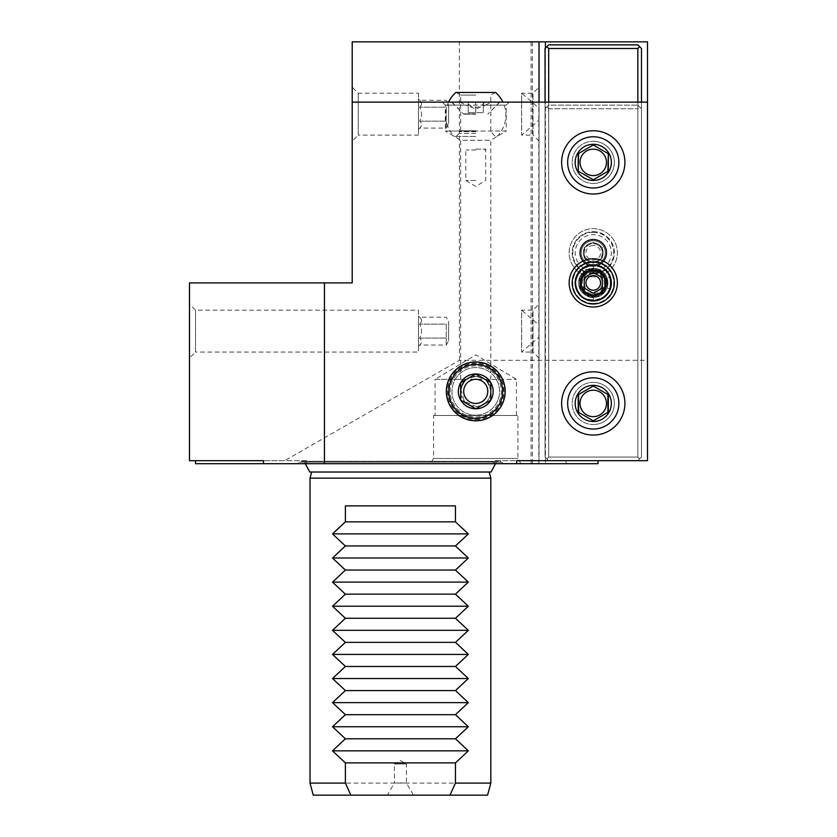 <?xml version="1.0" encoding="UTF-8"?>
<svg xmlns="http://www.w3.org/2000/svg" width="837" height="837" viewBox="0 0 837 837"><rect width="100%" height="100%" fill="white"/><g stroke="black" fill="none" stroke-linecap="round" stroke-linejoin="round"><path stroke-width="0.63" stroke-dasharray="4.18 3.14" d="M593.266 261.814A21.092 21.092 0 0 0 572.173 282.906A21.092 21.092 0 0 0 593.266 303.998A21.092 21.092 0 0 0 614.358 282.906A21.092 21.092 0 0 0 593.266 261.814A9.04 9.04 0 0 1 584.226 252.774A9.04 9.04 0 0 1 593.266 243.734A9.04 9.04 0 0 1 602.305 252.774A9.04 9.04 0 0 1 593.266 261.814M593.266 303.392A20.486 20.486 0 0 0 613.751 282.906A20.486 20.486 0 0 0 593.266 262.42A20.486 20.486 0 0 0 572.78 282.906A20.486 20.486 0 0 0 593.266 303.392M593.266 294.959A12.053 12.053 0 0 1 581.213 282.906A12.053 12.053 0 0 1 593.266 270.853A12.053 12.053 0 0 1 605.318 282.906A12.053 12.053 0 0 1 593.266 294.959A12.053 12.053 0 0 0 605.318 282.906A12.053 12.053 0 0 0 593.266 270.853A18.079 18.079 0 0 1 575.186 252.774A18.079 18.079 0 0 1 593.266 234.695A18.079 18.079 0 0 1 611.345 252.774A18.079 18.079 0 0 1 593.266 270.853A12.053 12.053 0 0 0 581.213 282.906A12.053 12.053 0 0 0 593.266 294.959M593.266 269.953A12.953 12.953 0 0 1 606.218 282.906A12.953 12.953 0 0 1 593.266 295.859A12.953 12.953 0 0 1 580.313 282.906A12.953 12.953 0 0 1 593.266 269.953A12.953 12.953 0 0 0 580.313 282.906A12.953 12.953 0 0 0 593.266 295.859A12.953 12.953 0 0 0 606.218 282.906A12.953 12.953 0 0 0 593.266 269.953M593.266 296.465A13.559 13.559 0 0 0 606.825 282.906A13.559 13.559 0 0 0 593.266 269.347A13.559 13.559 0 0 0 579.706 282.906A13.559 13.559 0 0 0 593.266 296.465A13.559 13.559 0 0 1 579.706 282.906A13.559 13.559 0 0 1 593.266 269.347A13.559 13.559 0 0 1 606.825 282.906A13.559 13.559 0 0 1 593.266 296.465M593.266 307.012A24.106 24.106 0 0 0 617.371 282.906A24.106 24.106 0 0 0 593.266 258.8A24.106 24.106 0 0 0 569.16 282.906A24.106 24.106 0 0 0 593.266 307.012M539.028 102.114L647.503 102.114L647.503 460.685L494.165 460.685L496.843 463.698L566.115 463.698L531.097 463.698L539.028 463.698L539.028 102.114L352.21 102.114M475.751 102.114L442.302 102.114L475.751 102.114M539.028 41.85L531.097 41.85L539.028 41.85L539.028 463.698L598.005 463.698M516.649 460.685L647.503 460.685L647.503 360.308L459.387 360.308L284.706 460.685L189.497 460.685L189.497 282.906L352.21 282.906L352.21 41.85L647.503 41.85L647.503 360.308M548.674 102.114L548.674 457.065L548.674 108.747L637.857 108.747L548.674 108.747L548.674 457.065L637.857 457.065L637.857 108.747L639.667 106.937L641.477 108.747L639.667 106.937L637.857 108.747L637.857 457.065L548.674 457.065L548.674 48.483L637.857 48.483L637.857 457.065L637.857 102.114M539.028 87.194L539.028 141.139L539.028 87.194L533.002 93.221L521.629 93.221L521.629 135.113L521.629 93.221L539.028 108.14L539.028 120.193L539.028 108.14M539.028 304.145L539.028 358.09L539.028 304.145L533.002 310.171L521.629 310.171L521.629 352.063L521.629 310.171L539.028 325.091L539.028 337.144L539.028 325.091M531.097 41.85L531.097 463.698M496.843 463.698L303.998 463.698L306.677 460.685L284.706 460.685M195.523 463.698L303.998 463.698M430.553 463.698L520.949 463.698L430.553 463.698L433.566 458.477L517.936 458.477L433.566 458.477L433.566 415.487L517.936 415.487L433.566 415.487M297.24 463.698L503.602 463.698L297.24 463.698L299.437 462.16A4.823 4.823 0 0 1 302.199 461.292L498.643 461.292L302.199 461.292M352.21 141.139L352.21 87.194L352.21 141.139L358.236 135.113L358.236 93.221L358.236 135.113L418.5 135.113L418.5 93.221L358.236 93.221L352.21 87.194M459.387 360.308L459.387 41.85M647.503 102.114L647.503 460.685L494.165 460.685M566.115 460.685L566.115 463.698M545.421 48.117L545.421 463.698M593.266 276.88A24.106 24.106 0 0 0 617.371 252.774A24.106 24.106 0 0 0 593.266 228.668A24.106 24.106 0 0 0 569.16 252.774A24.106 24.106 0 0 0 593.266 276.88A24.106 24.106 0 0 1 569.16 252.774A24.106 24.106 0 0 1 593.266 228.668A24.106 24.106 0 0 1 617.371 252.774A24.106 24.106 0 0 1 593.266 276.88M593.266 232.288A20.486 20.486 0 0 1 613.751 252.774A20.486 20.486 0 0 1 593.266 273.26A20.486 20.486 0 0 1 572.78 252.774A20.486 20.486 0 0 1 593.266 232.288M593.266 231.682A21.092 21.092 0 0 1 614.358 252.774A21.092 21.092 0 0 1 593.266 273.866A21.092 21.092 0 0 1 572.173 252.774A21.092 21.092 0 0 1 593.266 231.682A21.092 21.092 0 0 1 614.358 252.774A21.092 21.092 0 0 1 593.266 273.866A21.092 21.092 0 0 1 572.173 252.774A21.092 21.092 0 0 1 593.266 231.682M593.266 264.827A12.053 12.053 0 0 0 605.318 252.774A12.053 12.053 0 0 0 593.266 240.721A12.053 12.053 0 0 0 581.213 252.774A12.053 12.053 0 0 0 593.266 264.827A12.053 12.053 0 0 0 605.318 252.774A12.053 12.053 0 0 0 593.266 240.721A12.053 12.053 0 0 0 581.213 252.774A12.053 12.053 0 0 0 593.266 264.827A12.053 12.053 0 0 1 581.213 252.774A12.053 12.053 0 0 1 593.266 240.721A12.053 12.053 0 0 1 605.318 252.774A12.053 12.053 0 0 1 593.266 264.827M593.266 242.332L602.305 247.553L602.305 257.995L593.266 263.216L584.226 257.995L584.226 247.553L593.266 242.332L584.226 247.553L584.226 257.995L593.266 263.216L602.305 257.995L602.305 247.553L593.266 242.332M593.266 245.471A7.303 7.303 0 0 0 585.963 252.774A7.303 7.303 0 0 0 593.266 260.077A7.303 7.303 0 0 0 600.568 252.774A7.303 7.303 0 0 0 593.266 245.471M545.054 102.114L545.054 457.065L545.054 48.483L548.674 44.863L637.857 44.863L641.477 48.483L641.477 457.065L639.667 458.875L637.857 457.065L639.667 458.875L637.857 460.685L548.674 460.685L637.857 460.685L639.667 458.875L637.857 460.685L548.674 460.685L546.864 458.875L548.674 460.685L637.857 460.685L639.667 458.875L637.857 457.065L639.667 458.875L641.477 457.065L641.477 102.114M548.674 457.065L546.864 458.875L548.674 457.065L637.857 457.065L548.674 457.065L546.864 458.875L548.674 457.065M639.667 46.673L637.857 48.483M546.864 46.673L548.674 48.483M545.054 457.065L548.674 460.685L545.054 457.065L546.864 458.875L545.054 457.065L545.054 108.747L545.054 457.065M593.266 265.727A12.953 12.953 0 0 1 580.313 252.774A12.953 12.953 0 0 1 593.266 239.821A12.953 12.953 0 0 1 606.218 252.774A12.953 12.953 0 0 1 593.266 265.727A12.953 12.953 0 0 0 606.218 252.774A12.953 12.953 0 0 0 593.266 239.821A12.953 12.953 0 0 0 580.313 252.774A12.953 12.953 0 0 0 593.266 265.727M593.266 262.713A9.939 9.939 0 0 1 583.326 252.774A9.939 9.939 0 0 1 593.266 242.835A9.939 9.939 0 0 1 603.205 252.774A9.939 9.939 0 0 1 593.266 262.713A9.939 9.939 0 0 0 603.205 252.774A9.939 9.939 0 0 0 593.266 242.835A9.939 9.939 0 0 0 583.326 252.774A9.939 9.939 0 0 0 593.266 262.713M306.677 460.685L263.467 460.685M189.497 358.09L189.497 304.145L189.497 358.09L195.523 352.063L195.523 310.171L195.523 352.063L418.5 352.063L418.5 310.171L195.523 310.171L189.497 304.145M539.028 358.09L533.002 352.063L533.002 310.171L533.002 352.063L521.629 352.063L539.028 337.144M418.5 310.171L418.5 352.063M418.5 316.051L418.5 346.183L418.5 316.051L419.651 317.202C422.141 319.514 422.141 321.837 419.651 324.16C422.141 321.837 422.141 319.514 419.651 317.202L446.226 317.202L448.632 321.377L448.632 340.858L448.632 321.377M418.5 346.183L419.651 345.032C422.141 342.72 422.141 340.397 419.651 338.075C422.141 333.44 422.141 328.795 419.651 324.16C422.141 328.795 422.141 333.44 419.651 338.075C422.141 340.397 422.141 342.72 419.651 345.032L446.226 345.032L448.632 340.858M446.226 324.16L446.226 338.075L446.226 324.16L419.651 324.16L446.226 324.16M446.226 345.032L446.226 338.075L446.226 345.032M419.651 338.075L446.226 338.075L419.651 338.075M539.028 141.139L533.002 135.113L533.002 93.221L533.002 135.113L521.629 135.113L539.028 120.193M418.5 93.221L418.5 135.113M418.5 99.101L418.5 129.233L418.5 99.101L419.651 100.252C422.141 102.564 422.141 104.887 419.651 107.209C422.141 104.887 422.141 102.564 419.651 100.252L446.226 100.252L448.632 104.426L448.632 123.907L448.632 104.426M418.5 129.233L419.651 128.082C422.141 125.77 422.141 123.447 419.651 121.124C422.141 116.489 422.141 111.844 419.651 107.209C422.141 111.844 422.141 116.489 419.651 121.124C422.141 123.447 422.141 125.77 419.651 128.082L446.226 128.082L448.632 123.907M446.226 107.209L446.226 121.124L446.226 107.209L419.651 107.209L446.226 107.209M446.226 128.082L446.226 121.124L446.226 128.082M419.651 121.124L446.226 121.124L419.651 121.124M520.949 463.698L517.936 458.477L517.936 415.487M435.073 415.487L516.429 415.487L435.073 415.487L435.073 379.328L516.429 379.328L484.79 379.328L475.751 376.315L466.711 379.328L463.75 382.279M516.429 415.487L516.429 379.328L475.751 354.888L435.073 379.328L466.711 379.328M460.852 389.111L464.273 401.143L475.751 406.447C489.509 407.148 496.582 387.29 484.79 379.328M462.453 384.298L461.417 386.746M460.685 391.381C463.007 380.887 468.029 375.865 475.751 376.315A15.066 15.066 0 0 1 483.284 404.428A15.066 15.066 0 0 1 461.197 395.284A15.066 15.066 0 0 1 475.751 376.315C468.029 375.865 463.007 380.887 460.685 391.381L460.685 140.271L490.817 140.271L460.685 140.271L445.315 131.043L475.751 131.043L445.315 131.043L445.315 105.127L506.186 105.127L485.408 105.127L475.751 109.04L466.094 105.127L445.315 105.127L442.302 102.114M490.817 391.381C488.494 380.887 483.472 375.865 475.751 376.315C483.472 375.865 488.494 380.887 490.817 391.381L490.817 140.271L506.186 131.043L475.751 131.043L506.186 131.043L506.186 105.127L509.199 102.114M475.751 114.167L463.698 114.167L475.751 114.167M459.9 102.114L466.094 105.127M475.751 113.863L463.698 113.863L475.751 113.863M485.408 105.127L491.601 102.114M485.062 101.811L466.439 101.811C468.814 105.263 471.911 107.136 475.751 107.45C479.601 107.126 482.708 105.253 485.062 101.811L499.856 101.811M475.751 136.462L454.47 136.462L475.751 136.462M455.893 92.468L495.609 92.468M466.439 101.811L451.645 101.811M475.751 101.811L468.218 101.811L483.284 101.811L475.751 101.811L475.751 112.66L468.218 112.66L483.284 112.66L475.751 112.66L475.751 101.811M468.218 101.811L468.218 112.66L468.218 101.811M483.284 101.811L483.284 112.66L483.284 101.811M475.751 133.397L459.231 133.397L475.751 133.397M475.751 131.639L459.231 131.639L475.751 131.639M475.751 130.802L460.685 130.802L475.751 130.802M475.751 95.083L460.685 95.083L475.751 95.083M475.751 415.183A23.802 23.802 0 0 0 499.553 391.381A23.802 23.802 0 0 0 475.751 367.579A23.802 23.802 0 0 0 451.949 391.381A23.802 23.802 0 0 0 475.751 415.183A23.802 23.802 0 0 1 451.949 391.381A23.802 23.802 0 0 1 475.751 367.579A23.802 23.802 0 0 1 499.553 391.381A23.802 23.802 0 0 1 475.751 415.183M475.751 419.306A27.924 27.924 0 0 0 503.675 391.381A27.924 27.924 0 0 0 475.751 363.457A27.924 27.924 0 0 0 447.826 391.381A27.924 27.924 0 0 0 475.751 419.306M475.751 419.567A28.186 28.186 0 0 0 503.937 391.381A28.186 28.186 0 0 0 475.751 363.195A28.186 28.186 0 0 0 447.565 391.381A28.186 28.186 0 0 0 475.751 419.567M475.751 365.832A25.549 25.549 0 0 0 450.201 391.381A25.549 25.549 0 0 0 475.751 416.931A25.549 25.549 0 0 0 501.3 391.381A25.549 25.549 0 0 0 475.751 365.832M489.478 400.85L483.284 404.428M462.024 381.913L468.218 378.334M503.602 463.698L501.405 462.16A4.823 4.823 0 0 0 498.643 461.292M307.911 461.292L492.93 461.292L307.911 461.292A4.823 4.823 0 0 1 308.822 461.375L492.02 461.375L308.822 461.375L305.306 463.698M492.93 461.292A4.823 4.823 0 0 0 492.02 461.375L495.535 463.698M489.174 472.016L311.667 472.016M490.817 478.157L310.025 478.157M310.025 783.097L490.817 783.097M313.258 795.15L487.584 795.15M387.374 795.15L413.468 795.15L387.374 795.15L394.394 782.993L406.447 782.993L394.394 782.993L394.394 763.982L406.447 763.982L400.421 760.498L394.394 763.982L406.447 763.982L406.447 782.993L413.468 795.15M455.454 505.883L345.388 505.883M548.674 108.747L546.864 106.937L548.674 105.127L637.857 105.127L548.674 105.127L546.864 106.937L548.674 108.747M637.857 105.127L639.667 106.937L637.857 105.127M545.054 108.747L546.864 106.937L545.054 108.747M641.477 457.065L641.477 108.747L641.477 457.065L639.667 458.875L641.477 457.065M593.266 271.91A10.996 10.996 0 0 1 604.262 282.906A10.996 10.996 0 0 1 593.266 293.902A10.996 10.996 0 0 1 582.27 282.906A10.996 10.996 0 0 1 593.266 271.91M593.266 273.866A9.04 9.04 0 0 0 584.226 282.906A9.04 9.04 0 0 0 593.266 291.946A9.04 9.04 0 0 0 602.305 282.906A9.04 9.04 0 0 0 593.266 273.866M593.266 136.766A25.612 25.612 0 0 0 567.653 162.378A25.612 25.612 0 0 0 593.266 187.99A25.612 25.612 0 0 0 618.878 162.378A25.612 25.612 0 0 0 593.266 136.766A25.612 25.612 0 0 0 567.653 162.378A25.612 25.612 0 0 0 593.266 187.99A25.612 25.612 0 0 0 618.878 162.378A25.612 25.612 0 0 0 593.266 136.766A25.612 25.612 0 0 0 567.653 162.378A25.612 25.612 0 0 0 593.266 187.99A25.612 25.612 0 0 0 618.878 162.378A25.612 25.612 0 0 0 593.266 136.766M578.2 153.684L593.266 144.979L608.332 153.684M608.332 171.072L593.266 179.777L578.2 171.072M593.266 377.822A25.612 25.612 0 0 0 567.653 403.434A25.612 25.612 0 0 0 593.266 429.046A25.612 25.612 0 0 0 618.878 403.434A25.612 25.612 0 0 0 593.266 377.822A25.612 25.612 0 0 0 567.653 403.434A25.612 25.612 0 0 0 593.266 429.046A25.612 25.612 0 0 0 618.878 403.434A25.612 25.612 0 0 0 593.266 377.822A25.612 25.612 0 0 0 567.653 403.434A25.612 25.612 0 0 0 593.266 429.046A25.612 25.612 0 0 0 618.878 403.434A25.612 25.612 0 0 0 593.266 377.822M578.2 394.74L593.266 386.035L608.332 394.74M608.332 412.128L593.266 420.833L578.2 412.128M598.12 290.544L593.266 293.348M602.305 277.685L602.305 288.127M584.226 288.127L584.226 277.685M588.411 275.268L593.266 272.464M593.266 239.215A13.559 13.559 0 0 1 606.825 252.774A13.559 13.559 0 0 1 593.266 266.333A13.559 13.559 0 0 1 579.706 252.774A13.559 13.559 0 0 1 593.266 239.215A13.559 13.559 0 0 1 606.825 252.774A13.559 13.559 0 0 1 593.266 266.333A13.559 13.559 0 0 1 579.706 252.774A13.559 13.559 0 0 1 593.266 239.215M593.266 180.457A18.079 18.079 0 0 0 611.345 162.378A18.079 18.079 0 0 0 593.266 144.299A18.079 18.079 0 0 0 575.186 162.378A18.079 18.079 0 0 0 593.266 180.457M593.266 183.47A21.092 21.092 0 0 0 614.358 162.378A21.092 21.092 0 0 0 593.266 141.286A21.092 21.092 0 0 1 614.358 162.378A21.092 21.092 0 0 1 593.266 183.47A21.092 21.092 0 0 1 572.173 162.378A21.092 21.092 0 0 1 593.266 141.286A21.092 21.092 0 0 0 572.173 162.378A21.092 21.092 0 0 0 593.266 183.47M593.266 421.513A18.079 18.079 0 0 0 611.345 403.434A18.079 18.079 0 0 0 593.266 385.355A18.079 18.079 0 0 0 575.186 403.434A18.079 18.079 0 0 0 593.266 421.513M593.266 382.342A21.092 21.092 0 0 1 614.358 403.434A21.092 21.092 0 0 1 593.266 424.526A21.092 21.092 0 0 0 614.358 403.434A21.092 21.092 0 0 0 593.266 382.342A21.092 21.092 0 0 0 572.173 403.434A21.092 21.092 0 0 0 593.266 424.526A21.092 21.092 0 0 1 572.173 403.434A21.092 21.092 0 0 1 593.266 382.342M475.751 149.122L485.69 149.122L475.751 149.122M475.751 150.022L466.711 150.022L475.751 150.022M475.751 180.457L465.811 180.457L475.751 180.457M606.856 277.968A14.459 14.459 0 0 1 596.593 296.978A14.459 14.459 0 0 1 578.901 284.58A14.459 14.459 0 0 1 593.276 268.447L593.276 265.434C603.623 266.396 609.441 272.046 610.728 282.362C613.207 301.749 580.261 307.87 576.149 286.442C569.851 265.381 606.898 256.248 610.518 280.175C615.844 301.508 578.388 308.895 575.898 284.81C571.608 263.257 609.346 257.65 610.696 281.818C613.992 303.559 576.002 307.378 575.804 283.168C573.554 261.301 611.648 259.282 610.728 283.461C609.43 293.787 603.613 299.416 593.255 300.368C610.403 301.383 617.413 275.708 602.148 267.85C584.801 256.321 565.383 283.931 582.102 296.35C594.668 308.068 616.451 292.772 609.713 276.984C603.718 257.032 571.148 265.904 576.086 286.139C578.283 303.161 604.816 305.296 609.702 288.838C616.461 273.061 594.688 257.754 582.113 269.451C568.281 279.621 579.267 303.862 596.038 300.159C616.754 297.972 614.076 264.314 593.276 265.434C614.076 264.314 616.754 297.972 596.038 300.159C579.267 303.862 568.281 279.621 582.113 269.451C594.688 257.754 616.461 273.061 609.702 288.838C604.816 305.296 578.283 303.161 576.086 286.139C571.148 265.904 603.718 257.032 609.713 276.984C616.451 292.772 594.668 308.068 582.102 296.35C565.383 283.931 584.801 256.321 602.148 267.85C617.413 275.708 610.403 301.383 593.255 300.378A17.472 17.472 0 0 1 575.908 280.866A17.472 17.472 0 0 1 597.304 265.904A17.472 17.472 0 0 1 609.681 288.891L606.856 287.855A14.459 14.459 0 0 0 596.603 268.834A14.459 14.459 0 0 0 578.901 281.222A14.459 14.459 0 0 0 593.255 297.365L593.255 300.378L593.255 297.365C608.52 298.254 613.249 274.578 598.811 269.545C585.042 262.881 571.619 282.948 583.033 293.128C593.203 304.553 613.28 291.15 606.626 277.382C601.615 262.933 577.928 267.631 578.806 282.896C577.917 298.16 601.594 302.889 606.626 288.451C613.291 274.682 593.224 261.259 583.044 272.674C571.619 282.843 585.021 302.921 598.79 296.267C613.239 291.255 608.541 267.568 593.276 268.447L593.276 265.434A17.472 17.472 0 0 0 575.908 284.925A17.472 17.472 0 0 0 597.283 299.918A17.472 17.472 0 0 0 609.692 276.932L606.856 277.968L609.692 276.932M606.856 287.855L609.681 288.891M532.426 41.85L532.426 463.698M538.819 463.698L538.819 41.85M501.405 462.16L299.437 462.16L501.405 462.16M451.949 102.114L463.698 114.167L451.645 102.114M499.856 102.114L487.804 114.167L499.553 102.114M497.032 136.462A30.132 30.132 0 0 0 502.922 102.114M448.58 102.114A30.132 30.132 0 0 0 454.47 136.462M456.165 92.468L460.685 95.083L460.685 130.802L459.231 131.639L459.231 133.397L456.165 136.462M495.337 92.468L490.817 95.083L490.817 130.802L492.271 131.639L492.271 133.397L495.337 136.462M484.79 150.022L485.69 149.122L485.69 180.457L475.751 186.431L465.811 180.457L465.811 149.122L466.711 150.022"/><path stroke-width="1.26" d="M593.266 261.814A21.092 21.092 0 0 0 572.173 282.906A21.092 21.092 0 0 0 593.266 303.998A21.092 21.092 0 0 0 614.358 282.906A21.092 21.092 0 0 0 593.266 261.814M593.266 264.827A18.079 18.079 0 0 0 575.186 282.906A18.079 18.079 0 0 0 593.266 300.985A18.079 18.079 0 0 0 611.345 282.906A18.079 18.079 0 0 0 593.266 264.827M593.266 294.959A12.053 12.053 0 0 1 581.213 282.906A12.053 12.053 0 0 1 593.266 270.853A12.053 12.053 0 0 1 605.318 282.906A12.053 12.053 0 0 1 593.266 294.959M593.266 258.8A24.106 24.106 0 0 1 617.371 282.906A24.106 24.106 0 0 1 593.266 307.012A24.106 24.106 0 0 1 569.16 282.906A24.106 24.106 0 0 1 593.266 258.8M598.005 460.685L598.005 463.698L516.649 463.698L516.649 460.685L647.503 460.685L647.503 102.114L352.21 102.114L352.21 282.906L324.442 282.906L324.442 463.698L195.523 463.698L195.523 460.685M516.649 463.698L324.442 463.698M593.266 194.017A31.639 31.639 0 0 1 561.627 162.378A31.639 31.639 0 0 1 593.266 130.739A31.639 31.639 0 0 1 624.904 162.378A31.639 31.639 0 0 1 593.266 194.017M593.266 435.073A31.639 31.639 0 0 1 561.627 403.434A31.639 31.639 0 0 1 593.266 371.795A31.639 31.639 0 0 1 624.904 403.434A31.639 31.639 0 0 1 593.266 435.073M475.751 361.961A29.421 29.421 0 0 1 505.171 391.381A29.421 29.421 0 0 1 475.751 420.802A29.421 29.421 0 0 1 446.33 391.381A29.421 29.421 0 0 1 475.751 361.961M352.21 102.114L352.21 41.85L539.028 41.85L539.028 102.114M539.028 41.85L647.503 41.85L647.503 102.114M263.467 463.698L263.467 460.685L189.497 460.685L189.497 282.906L324.442 282.906M545.421 41.85L545.421 48.117M545.054 102.114L545.054 48.483L548.674 44.863L637.857 44.863L641.477 48.483L641.477 102.114M637.857 102.114L637.857 48.483L548.674 48.483L548.674 102.114M548.674 48.483L546.864 46.673M637.857 48.483L639.667 46.673M463.75 382.279L462.453 384.298M461.417 386.746L460.852 389.111M468.218 378.334L475.751 373.982A17.399 17.399 0 0 1 490.817 400.076A17.399 17.399 0 0 1 460.685 400.076A17.399 17.399 0 0 1 475.751 373.982L460.685 382.687L460.685 400.076L475.751 408.78L490.817 400.076L490.817 382.687L475.751 373.982L490.817 382.687L490.817 400.076L489.478 400.85M483.284 404.428L475.751 408.78L460.685 400.076L460.685 382.687L462.024 381.913M499.553 102.114L451.949 102.114M502.922 102.114A30.132 30.132 0 0 0 495.609 92.468L455.893 92.468A30.132 30.132 0 0 0 448.58 102.114M475.751 420.729A29.347 29.347 0 0 0 505.098 391.381A29.347 29.347 0 0 0 475.751 362.034A29.347 29.347 0 0 0 446.403 391.381A29.347 29.347 0 0 0 475.751 420.729M475.751 418.249A26.868 26.868 0 0 0 502.618 391.381A26.868 26.868 0 0 0 475.751 364.513A26.868 26.868 0 0 0 448.883 391.381A26.868 26.868 0 0 0 475.751 418.249M475.751 379.328A12.053 12.053 0 0 1 487.804 391.381A12.053 12.053 0 0 1 475.751 403.434A12.053 12.053 0 0 1 463.698 391.381A12.053 12.053 0 0 1 475.751 379.328M468.333 533.901L332.509 533.901L345.388 521.849L345.388 505.883L455.454 505.883L455.454 521.849L468.333 533.901L455.454 545.954L468.333 558.007L455.454 570.06L468.333 582.113L455.454 594.165L468.333 606.218L455.454 618.271L468.333 630.324L455.454 642.377L468.333 654.429L455.454 666.482L468.333 678.535L455.454 690.588L468.333 702.641L455.454 714.693L468.333 726.746L455.454 738.799L468.333 750.852L455.454 762.905L455.454 783.097L449.971 795.15L350.87 795.15L345.388 783.097L310.025 783.097L310.025 478.157L311.667 472.016M310.025 478.157L490.817 478.157L489.174 472.016M455.454 783.097L490.817 783.097L490.817 478.157M345.388 783.097L345.388 762.905L332.509 750.852L345.388 738.799L332.509 726.746L345.388 714.693L332.509 702.641L345.388 690.588L332.509 678.535L345.388 666.482L332.509 654.429L345.388 642.377L332.509 630.324L345.388 618.271L332.509 606.218L345.388 594.165L332.509 582.113L345.388 570.06L332.509 558.007L345.388 545.954L332.509 533.901M490.817 783.097L487.584 795.15L449.971 795.15M350.87 795.15L313.258 795.15L310.025 783.097M455.454 762.905L345.388 762.905M468.333 750.852L332.509 750.852M455.454 738.799L345.388 738.799M468.333 726.746L332.509 726.746M455.454 714.693L345.388 714.693M468.333 702.641L332.509 702.641M455.454 690.588L345.388 690.588M468.333 678.535L332.509 678.535M455.454 666.482L345.388 666.482M468.333 654.429L332.509 654.429M455.454 642.377L345.388 642.377M468.333 630.324L332.509 630.324M455.454 618.271L345.388 618.271M468.333 606.218L332.509 606.218M455.454 594.165L345.388 594.165M468.333 582.113L332.509 582.113M455.454 570.06L345.388 570.06M468.333 558.007L332.509 558.007M455.454 545.954L345.388 545.954M455.454 521.849L345.388 521.849M593.266 187.99A25.612 25.612 0 0 1 567.653 162.378A25.612 25.612 0 0 1 593.266 136.766A25.612 25.612 0 0 1 618.878 162.378A25.612 25.612 0 0 1 593.266 187.99M593.266 144.299A18.079 18.079 0 0 1 611.345 162.378A18.079 18.079 0 0 1 593.266 180.457A18.079 18.079 0 0 1 575.186 162.378A18.079 18.079 0 0 1 593.266 144.299M593.695 179.526L608.332 171.072L608.332 153.684L593.266 144.979L578.2 153.684L578.2 171.072L592.837 179.526M578.2 171.072L578.629 153.433M592.837 145.23L593.695 145.23M593.266 175.603A13.225 13.225 0 0 1 580.041 162.378A13.225 13.225 0 0 1 593.266 149.153A13.225 13.225 0 0 1 606.49 162.378A13.225 13.225 0 0 1 593.266 175.603M608.332 153.684L607.903 171.323M593.266 429.046A25.612 25.612 0 0 1 567.653 403.434A25.612 25.612 0 0 1 593.266 377.822A25.612 25.612 0 0 1 618.878 403.434A25.612 25.612 0 0 1 593.266 429.046M593.266 385.355A18.079 18.079 0 0 1 611.345 403.434A18.079 18.079 0 0 1 593.266 421.513A18.079 18.079 0 0 1 575.186 403.434A18.079 18.079 0 0 1 593.266 385.355M593.695 420.582L608.332 412.128L608.332 394.74L593.266 386.035L578.2 394.74L578.2 412.128L592.837 420.582M578.629 412.379L578.629 394.489M592.837 386.286L593.695 386.286M593.266 416.659A13.225 13.225 0 0 1 580.041 403.434A13.225 13.225 0 0 1 593.266 390.209A13.225 13.225 0 0 1 606.49 403.434A13.225 13.225 0 0 1 593.266 416.659M607.903 394.489L607.903 412.379M593.266 272.464L584.226 277.685L584.226 288.127L593.266 293.348L602.305 288.127L602.305 277.685L593.266 272.464L602.305 277.685M602.305 288.127L598.12 290.544M593.266 275.603A7.303 7.303 0 0 1 600.568 282.906A7.303 7.303 0 0 1 593.266 290.209A7.303 7.303 0 0 1 585.963 282.906A7.303 7.303 0 0 1 593.266 275.603M584.226 277.685L588.411 275.268M593.266 293.348L584.226 288.127M495.535 463.698L491.057 472.016L309.784 472.016L305.306 463.698"/></g></svg>
